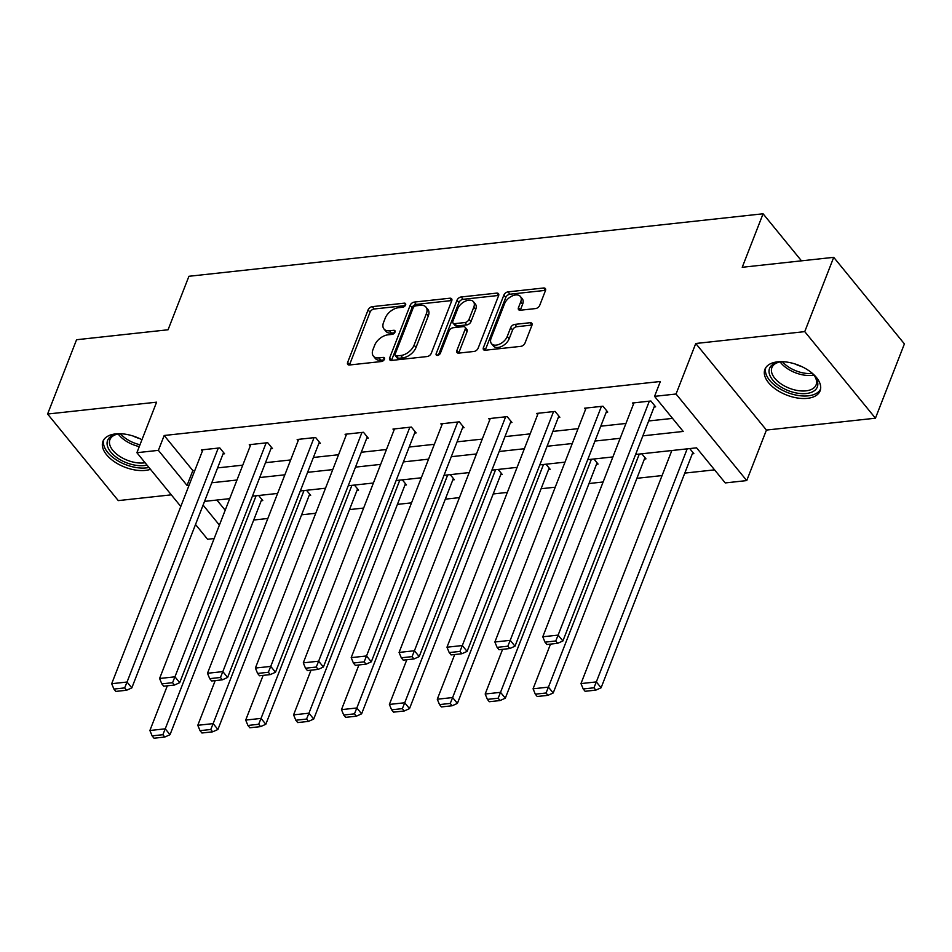 <?xml version="1.0" encoding="UTF-8"?>
<svg xmlns="http://www.w3.org/2000/svg" width="952" height="952" viewBox="0 0 952 952"><rect width="100%" height="100%" fill="white"/><g stroke="black" fill="none" stroke-linecap="round" stroke-linejoin="round"><path stroke-width="1.43" d="M405.588 304.985A2.606 1.583 -39.2 0 0 405.504 303.557A2.606 1.583 -39.2 0 0 404.279 303.164L372.256 306.651A3.725 2.261 -39.2 0 0 368.103 309.9L347.635 362.414A3.725 2.261 -39.2 0 0 347.754 364.438A3.725 2.261 -39.2 0 0 349.503 364.997L381.526 361.51A2.606 1.583 -39.2 0 0 384.43 359.237A2.606 1.583 -39.2 0 0 384.346 357.821A2.606 1.583 -39.2 0 0 383.12 357.428L378.979 357.881A11.924 7.223 -39.2 0 1 373.374 356.084A11.924 7.223 -39.2 0 1 372.97 349.598L374.683 345.219A11.924 7.223 -39.2 0 1 387.964 334.83L392.105 334.378A2.606 1.583 -39.2 0 0 395.009 332.117A2.606 1.583 -39.2 0 0 394.925 330.689A2.606 1.583 -39.2 0 0 393.7 330.296L389.558 330.749A11.924 7.223 -39.2 0 1 383.953 328.964A11.924 7.223 -39.2 0 1 383.549 322.466L385.251 318.087A11.924 7.223 -39.2 0 1 398.543 307.71L402.684 307.258A2.606 1.583 -39.2 0 0 405.588 304.985M777.606 361.843A29.619 16.065 -158.7 0 0 764.908 369.328A29.619 16.065 -158.7 0 0 776.308 389.642A29.619 16.065 -158.7 0 0 807.403 398.341A29.619 16.065 -158.7 0 0 820.1 390.855A29.619 16.065 -158.7 0 0 808.688 370.542A29.619 16.065 -158.7 0 0 777.606 361.843M141.955 439.729A29.619 16.065 -158.7 0 0 115.632 433.898A29.619 16.065 -158.7 0 0 102.935 441.383A29.619 16.065 -158.7 0 0 114.347 461.696A29.619 16.065 -158.7 0 0 145.43 470.395A29.619 16.065 -158.7 0 0 150.475 469.324M535.571 308.567A3.725 2.261 -39.2 0 0 539.725 305.33L545.46 290.598A3.725 2.261 -39.2 0 0 545.341 288.563A3.725 2.261 -39.2 0 0 543.592 288.004L508.023 291.871A3.725 2.261 -39.2 0 0 503.87 295.12L483.402 347.635A3.725 2.261 -39.2 0 0 483.521 349.658A3.725 2.261 -39.2 0 0 485.282 350.217L520.839 346.349A3.725 2.261 -39.2 0 0 524.992 343.101L531.93 325.31A3.725 2.261 -39.2 0 0 531.799 323.275A3.725 2.261 -39.2 0 0 530.05 322.716L514.83 324.382A3.725 2.261 -39.2 0 0 510.677 327.619L507.237 336.449A9.972 6.045 -39.2 0 1 499.598 344.136A9.972 6.045 -39.2 0 1 491.458 343.624A9.972 6.045 -39.2 0 1 491.113 338.198L504.596 303.628A9.972 6.045 -39.2 0 1 512.236 295.953A9.972 6.045 -39.2 0 1 520.375 296.453A9.972 6.045 -39.2 0 1 520.72 301.879L518.471 307.639A3.725 2.261 -39.2 0 0 518.602 309.674A3.725 2.261 -39.2 0 0 520.351 310.233L535.571 308.567M833.714 257.326L904.4 343.898L875.435 418.202L804.749 331.629L833.714 257.326L742.227 267.286L763.076 213.784L188.924 276.282L168.064 329.773L76.565 339.733L47.6 414.037L156.592 402.172L136.898 452.7L158.389 450.355L164.184 435.492L660.355 381.49L654.559 396.353L676.051 394.009L746.737 480.582L725.245 482.926L696.59 447.833L635.615 454.461M804.749 331.629L695.757 343.493L676.051 394.009M451.736 300.796A3.725 2.261 -39.2 0 0 451.605 298.773A3.725 2.261 -39.2 0 0 449.856 298.214L414.298 302.082A3.725 2.261 -39.2 0 0 410.145 305.33L389.677 357.833A3.725 2.261 -39.2 0 0 389.796 359.868A3.725 2.261 -39.2 0 0 391.546 360.427L427.115 356.548A3.725 2.261 -39.2 0 0 431.268 353.311L451.736 300.796M461.161 296.976L496.718 293.109A3.725 2.261 -39.2 0 1 498.467 293.668A3.725 2.261 -39.2 0 1 498.598 295.691L478.13 348.206A3.725 2.261 -39.2 0 1 473.977 351.455L458.757 353.109A3.725 2.261 -39.2 0 1 457.008 352.549A3.725 2.261 -39.2 0 1 456.877 350.514L465.183 329.225A3.725 2.261 -39.2 0 0 465.052 327.19A3.725 2.261 -39.2 0 0 463.303 326.631L453.212 327.738A3.725 2.261 -39.2 0 0 449.058 330.975L440.419 353.144A2.606 1.583 -39.2 0 1 438.42 355.155A2.606 1.583 -39.2 0 1 436.278 355.025A2.606 1.583 -39.2 0 1 436.195 353.608L457.008 300.225A3.725 2.261 -39.2 0 1 461.161 296.976L463.065 299.321L498.634 295.441L496.718 293.109M47.6 414.037L118.286 500.609L171.3 494.838M801.489 260.836L763.076 213.784M164.184 435.492L192.84 470.597L194.862 470.371M217.591 467.896L242.76 465.159M265.489 462.684L290.657 459.947M313.387 457.472L338.555 454.735M361.284 452.26L386.452 449.522M409.182 447.047L434.35 444.31M457.079 441.835L482.248 439.098M504.976 436.623L530.145 433.874M552.874 431.411L578.043 428.662M600.771 426.198L625.94 423.45M648.669 420.974L672.552 418.38M223.03 453.937L224.565 453.771L219.793 447.916L201.372 449.915L202.359 451.141M270.927 448.713L272.462 448.547L267.69 442.704L249.269 444.703L250.257 445.929M318.825 443.501L320.36 443.334L315.588 437.492L297.167 439.491L298.154 440.716M366.722 438.289L368.257 438.122L363.485 432.279L345.064 434.279L346.052 435.504M414.62 433.077L416.155 432.91L411.383 427.067L392.962 429.066L393.95 430.28M462.517 427.865L464.052 427.698L459.28 421.843L440.859 423.854L441.847 425.068M510.415 422.652L511.95 422.486L507.178 416.631L488.757 418.642L489.756 419.856M558.312 417.44L559.847 417.273L555.075 411.419L536.654 413.43L537.654 414.644M606.21 412.228L607.745 412.061L602.973 406.207L584.552 408.218L585.551 409.431M654.107 407.016L655.642 406.849L650.87 400.994L632.449 403.005L633.449 404.219M253.72 520.018L267.845 518.483M301.617 514.806L315.743 513.271M349.515 509.594L363.64 508.059M397.412 504.382L411.538 502.846M445.31 499.169L459.435 497.622M493.207 493.957L507.333 492.41M541.105 488.733L555.23 487.198M589.002 483.521L603.128 481.986M636.9 478.309L662.08 475.572M684.797 473.096L714.571 469.86M216.877 500.038L225.196 510.224M261.241 500.728L262.776 500.562L258.635 495.492M309.138 495.516L310.673 495.349L306.532 490.28M357.036 490.304L358.571 490.137L354.43 485.068M404.933 485.092L406.468 484.925L402.327 479.856M452.831 479.879L454.366 479.713L450.225 474.643M500.728 474.667L502.263 474.489L498.122 469.431M548.626 469.443L550.161 469.276L546.02 464.219M596.523 464.231L598.058 464.064L593.917 459.007M644.421 459.019L645.956 458.852L641.815 453.783M692.318 453.807L693.853 453.64L689.712 448.57M695.757 343.493L766.431 430.066L875.435 418.202M766.431 430.066L746.737 480.582M214.152 538.558L207.584 539.272L195.517 524.492M642.874 435.837L683.215 431.446L654.559 396.353M158.389 450.355L187.044 485.449L189.067 485.234M211.796 482.759L236.965 480.022M259.694 477.547L284.862 474.81M307.591 472.335L332.76 469.598M355.489 467.123L380.657 464.386M403.386 461.91L428.555 459.161M451.284 456.698L476.452 453.949M499.181 451.486L524.35 448.737M547.079 446.262L572.247 443.525M594.976 441.05L620.145 438.313M180.797 506.464L136.898 452.7M203.085 505.095L219.4 525.087M612.886 456.936L587.717 459.673M564.988 462.148L539.82 464.885M517.091 467.361L491.922 470.109M469.193 472.573L444.025 475.322M421.296 477.797L396.127 480.534M373.398 483.009L348.23 485.746M325.501 488.221L300.332 490.958M277.603 493.433L252.435 496.17M229.706 498.646L204.537 501.383M192.84 470.597L187.044 485.449M383.953 328.964L385.869 331.296A11.924 7.223 -39.2 0 0 391.462 333.093L389.558 330.749M394.675 332.736L391.462 333.093M373.374 356.084L375.29 358.428A11.924 7.223 -39.2 0 0 380.883 360.225L378.979 357.881M384.096 359.868L380.883 360.225M405.243 305.616L374.16 308.995A3.725 2.261 -39.2 0 0 370.019 312.244L349.539 364.747A3.725 2.261 -39.2 0 0 349.455 365.009M451.819 300.546A3.725 2.261 -39.2 0 0 451.772 300.546L416.202 304.414A3.725 2.261 -39.2 0 0 412.049 307.663L391.581 360.177A3.725 2.261 -39.2 0 0 391.498 360.427M416.024 305.806A2.606 1.583 -39.2 0 0 413.108 308.079L395.139 354.168A2.606 1.583 -39.2 0 0 395.235 355.584A2.606 1.583 -39.2 0 0 396.46 355.977L400.828 355.501A11.924 7.223 -39.2 0 0 414.108 345.112L426.389 313.613A11.924 7.223 -39.2 0 0 425.984 307.115A11.924 7.223 -39.2 0 0 420.391 305.33L416.024 305.806M395.235 355.584L397.139 357.928A2.606 1.583 -39.2 0 0 398.364 358.321L396.46 355.977M425.984 307.115L427.9 309.459A11.924 7.223 -39.2 0 1 428.305 315.957L416.024 347.456A11.924 7.223 -39.2 0 1 402.732 357.845L398.364 358.321M465.052 327.19L466.968 329.535A3.725 2.261 -39.2 0 1 467.087 331.558L458.793 352.859A3.725 2.261 -39.2 0 0 458.697 353.109M438.408 355.155L458.923 302.558L457.008 300.225M473.798 307.127A9.972 6.045 -39.2 0 0 473.453 301.701A9.972 6.045 -39.2 0 0 465.314 301.201A9.972 6.045 -39.2 0 0 457.674 308.876L452.926 321.062A3.725 2.261 -39.2 0 0 453.057 323.085A3.725 2.261 -39.2 0 0 454.806 323.644L464.897 322.55A3.725 2.261 -39.2 0 0 469.05 319.301L473.798 307.127L475.702 309.459A9.972 6.045 -39.2 0 0 475.369 304.033L473.453 301.701M453.057 323.085L454.961 325.429A3.725 2.261 -39.2 0 0 456.71 325.989L454.806 323.644M475.702 309.459L470.954 321.645A3.725 2.261 -39.2 0 1 466.813 324.894L456.71 325.989M463.065 299.321A3.725 2.261 -39.2 0 0 458.923 302.558M520.375 296.453L522.291 298.785A9.972 6.045 -39.2 0 1 522.624 304.224L520.387 309.983A3.725 2.261 -39.2 0 0 520.292 310.233M491.458 343.624L493.362 345.969A9.972 6.045 -39.2 0 0 501.514 346.468A9.972 6.045 -39.2 0 0 509.153 338.781L507.237 336.449M530.05 322.716L531.966 325.06A3.725 2.261 -39.2 0 0 531.966 325.06L516.746 326.714A3.725 2.261 -39.2 0 0 512.592 329.963L509.153 338.781M545.555 290.336A3.725 2.261 -39.2 0 0 545.496 290.348L509.939 294.216A3.725 2.261 -39.2 0 0 505.786 297.464L485.306 349.967A3.725 2.261 -39.2 0 0 485.222 350.229M256.112 495.766L165.243 728.827L149.892 730.505L167.326 685.809M162.875 734.706L152.13 735.872L154.034 738.216L164.779 737.038L162.875 734.706L165.243 728.827L170.027 734.682L261.776 499.348M149.892 730.505L152.13 735.872M164.779 737.038L170.027 734.682M218.258 448.083L127.044 682.037L131.816 687.891L223.577 452.545M202.907 449.749L111.693 683.703L127.044 682.037L124.664 687.903L113.919 689.069L115.835 691.414L126.58 690.248L124.664 687.903M131.816 687.891L126.58 690.248M113.919 689.069L111.693 683.703M147.036 465.111A25.633 13.911 21.3 0 1 119.952 459.614A25.633 13.911 21.3 0 1 116.489 434.29A25.633 13.911 21.3 0 1 121.999 433.815M117.358 434.136A23.729 12.876 -158.7 0 0 109.92 439.657A23.729 12.876 -158.7 0 0 121.392 457.4A23.729 12.876 -158.7 0 0 145.109 462.755M139.504 438.515A18.683 10.139 21.3 0 1 133.149 436.04M103.828 439.669A29.429 15.97 -158.7 0 0 118.25 461.077A29.429 15.97 -158.7 0 0 148.964 467.468M811.187 372.375A25.633 13.911 21.3 0 1 814.924 376.457A25.633 13.911 21.3 0 1 806.32 393.509A25.633 13.911 21.3 0 1 773.393 380.788A25.633 13.911 21.3 0 1 778.462 362.236A25.633 13.911 21.3 0 1 780.533 361.915A25.633 13.911 21.3 0 1 783.972 361.76M779.331 362.081A23.729 12.876 -158.7 0 0 771.893 367.603A23.729 12.876 -158.7 0 0 781.033 383.882A23.729 12.876 -158.7 0 0 805.951 390.855A23.729 12.876 -158.7 0 0 816.114 384.846A23.729 12.876 -158.7 0 0 814.388 375.743M801.477 366.46A18.683 10.139 21.3 0 1 795.122 363.985M765.801 367.615A29.429 15.97 -158.7 0 0 777.796 387.512A29.429 15.97 -158.7 0 0 808.236 395.842A29.429 15.97 -158.7 0 0 820.6 388.987M304.009 490.554L213.141 723.615L197.79 725.293L215.223 680.597M210.773 729.494L200.027 730.66L201.931 732.992L212.677 731.826L210.773 729.494L213.141 723.615L217.925 729.47L309.674 494.136M197.79 725.293L200.027 730.66M212.677 731.826L217.925 729.47M351.907 485.341L261.038 718.403L245.687 720.081L263.121 675.384M258.67 724.27L247.925 725.448L249.829 727.78L260.574 726.614L258.67 724.27L261.038 718.403L265.822 724.258L357.571 488.911M245.687 720.081L247.925 725.448M260.574 726.614L265.822 724.258M266.155 442.87L174.942 676.824L179.714 682.667L271.475 447.333M250.804 444.536L159.591 678.49L174.942 676.824L172.562 682.691L161.816 683.857L163.732 686.202L174.478 685.035L172.562 682.691M179.714 682.667L174.478 685.035M161.816 683.857L159.591 678.49M314.053 437.658L222.839 671.612L227.611 677.455L319.372 442.121M298.702 439.324L207.488 673.278L222.839 671.612L220.459 677.479L209.714 678.645L211.63 680.989L222.375 679.823L220.459 677.479M227.611 677.455L222.375 679.823M209.714 678.645L207.488 673.278M399.804 480.129L308.936 713.191L293.585 714.869L311.018 670.172M306.568 719.058L295.822 720.236L297.726 722.568L308.472 721.402L306.568 719.058L308.936 713.191L313.72 719.046L405.469 483.699M293.585 714.869L295.822 720.236M308.472 721.402L313.72 719.046M447.702 474.917L356.833 707.979L341.482 709.645L358.916 664.96M354.465 713.845L343.72 715.023L345.624 717.356L356.369 716.19L354.465 713.845L356.833 707.979L361.617 713.833L453.366 478.487M341.482 709.645L343.72 715.023M356.369 716.19L361.617 713.833M495.599 469.705L404.731 702.766L389.38 704.432L406.813 659.748M402.363 708.633L391.617 709.799L393.521 712.144L404.267 710.977L402.363 708.633L404.731 702.766L409.515 708.609L501.264 473.275M389.38 704.432L391.617 709.799M404.267 710.977L409.515 708.609M361.95 432.446L270.737 666.4L275.509 672.243L367.27 436.908M346.599 434.112L255.386 668.066L270.737 666.4L268.357 672.267L257.611 673.433L259.527 675.777L270.273 674.599L268.357 672.267M275.509 672.243L270.273 674.599M257.611 673.433L255.386 668.066M409.848 427.234L318.634 661.188L323.406 667.031L415.167 431.696M394.497 428.9L303.283 662.854L318.634 661.188L316.254 667.054L305.509 668.221L307.425 670.565L318.17 669.387L316.254 667.054M323.406 667.031L318.17 669.387M305.509 668.221L303.283 662.854M457.745 422.022L366.532 655.964L371.304 661.818L463.065 426.484M442.394 423.688L351.181 657.642L366.532 655.964L364.152 661.842L353.406 663.008L355.322 665.353L366.068 664.175L364.152 661.842M371.304 661.818L366.068 664.175M353.406 663.008L351.181 657.642M505.643 416.797L414.429 650.751L419.201 656.606L510.962 421.272M490.292 418.475L399.078 652.429L414.429 650.751L412.049 656.63L401.304 657.796L403.22 660.129L413.965 658.962L412.049 656.63M419.201 656.606L413.965 658.962M401.304 657.796L399.078 652.429M553.54 411.585L462.327 645.539L467.099 651.394L558.86 416.048M538.189 413.263L446.976 647.217L462.327 645.539L459.947 651.406L449.201 652.584L451.117 654.917L461.863 653.75L459.947 651.406M467.099 651.394L461.863 653.75M449.201 652.584L446.976 647.217M601.438 406.373L510.224 640.327L514.996 646.182L606.757 410.836M586.087 408.051L494.873 642.005L510.224 640.327L507.844 646.194L497.099 647.372L499.015 649.704L509.76 648.538L507.844 646.194M514.996 646.182L509.76 648.538M497.099 647.372L494.873 642.005M543.497 464.493L452.628 697.554L437.277 699.22L454.711 654.524M450.26 703.421L439.515 704.587L441.419 706.931L452.164 705.765L450.26 703.421L452.628 697.554L457.412 703.397L549.161 468.063M437.277 699.22L439.515 704.587M452.164 705.765L457.412 703.397M591.394 459.28L500.526 692.342L485.175 694.008L502.608 649.312M498.158 698.209L487.412 699.375L489.316 701.719L500.062 700.553L498.158 698.209L500.526 692.342L505.31 698.185L597.059 462.85M485.175 694.008L487.412 699.375M500.062 700.553L505.31 698.185M639.292 454.068L548.423 687.13L533.072 688.796L550.506 644.099M546.055 692.996L535.31 694.163L537.214 696.507L547.959 695.329L546.055 692.996L548.423 687.13L553.207 692.973L644.956 457.638M533.072 688.796L535.31 694.163M547.959 695.329L553.207 692.973M687.189 448.844L596.333 681.918L580.97 683.584L671.838 450.522M593.953 687.784L583.207 688.951L585.111 691.295L595.857 690.117L593.953 687.784L596.333 681.918L601.105 687.76L692.854 452.426M580.97 683.584L583.207 688.951M595.857 690.117L601.105 687.76M649.335 401.161L558.122 635.115L562.894 640.97L654.655 405.623M633.984 402.839L542.771 636.781L558.122 635.115L555.742 640.982L544.996 642.16L546.912 644.492L557.658 643.326L555.742 640.982M562.894 640.97L557.658 643.326M544.996 642.16L542.771 636.781M405.635 304.842L404.279 303.164M384.489 359.094L383.12 357.428M395.056 331.974L393.7 330.296M349.539 364.747L347.635 362.414M370.019 312.244L368.103 309.9M374.16 308.995L372.256 306.651M391.581 360.177L389.677 357.833M412.049 307.663L410.145 305.33M416.202 304.414L414.298 302.082M451.772 300.546L449.856 298.214M402.732 357.845L400.828 355.501M416.024 347.456L414.108 345.112M428.305 315.957L426.389 313.613M458.793 352.859L456.877 350.514M467.087 331.558L465.183 329.225M437.658 355.393L436.195 353.608M466.813 324.894L464.897 322.55M470.954 321.645L469.05 319.301M520.387 309.983L518.471 307.639M522.624 304.224L520.72 301.879M512.592 329.963L510.677 327.619M516.746 326.714L514.83 324.382M485.306 349.967L483.402 347.635M505.786 297.464L503.87 295.12M509.939 294.216L508.023 291.871M545.496 290.348L543.592 288.004M139.266 446.607A23.729 12.876 21.3 0 1 127.425 441.918A23.729 12.876 21.3 0 1 118.215 434.017M120.499 433.838A22.955 12.447 -158.7 0 0 128.353 440.145A22.955 12.447 -158.7 0 0 140.004 444.739M813.841 375.088A23.729 12.876 21.3 0 1 811.985 375.362A23.729 12.876 21.3 0 1 780.176 361.962M782.473 361.784A22.955 12.447 -158.7 0 0 812.163 373.422A22.955 12.447 -158.7 0 0 812.282 373.398"/></g></svg>
